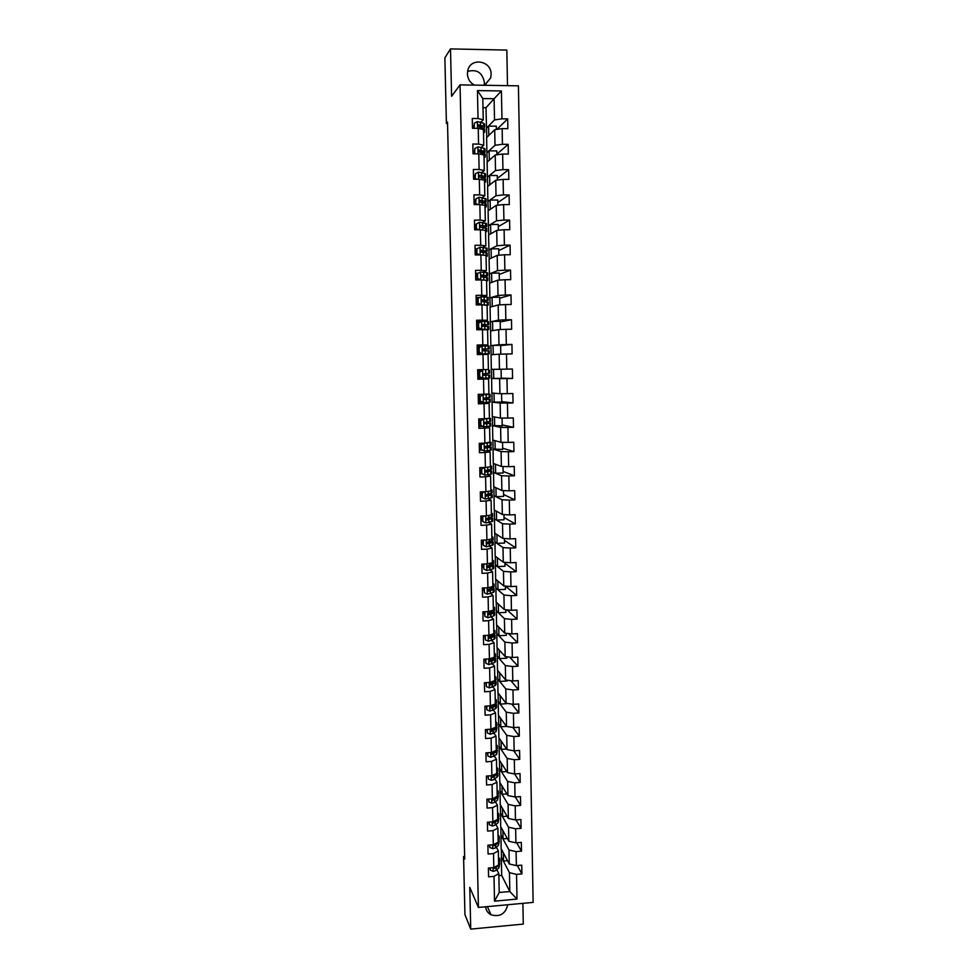 <?xml version="1.0" encoding="UTF-8"?>
<svg xmlns="http://www.w3.org/2000/svg" width="978" height="978" viewBox="0 0 978 978"><rect width="100%" height="100%" fill="white"/><g stroke="black" fill="none" stroke-linecap="round" stroke-linejoin="round"><path stroke-width="1.47" d="M484.721 85.269L490.699 77.837L491.115 74.316C491.482 60.416 470.308 57.103 467.741 70.709L467.411 73.888C467.728 78.912 470.015 82.641 474.306 85.098M484.159 85.269L484.416 82.519C482.447 72.616 476.848 68.925 467.594 71.431M485.577 906.789C486.029 910.42 487.839 913.085 491.029 914.797C499.917 917.254 505.479 913.892 507.716 904.748M507.496 85.648L506.836 50.086L450.503 48.9L444.868 57.861L446.408 123.46L447.545 123.472M533.132 902.401L518.413 85.832L460.051 84.866L478.425 907.45L533.132 902.401M478.425 907.45L469.77 887.388L470.736 929.1L523.279 924.088L522.888 903.342M486.751 137.495L485.993 107.714L494.098 98.729L482.802 98.558L483.242 119.793L478.034 118.534L472.276 118.46L472.484 128.301L478.242 128.362L478.572 144.072L472.826 144.023L473.034 153.827L478.78 153.864L479.11 169.512L473.364 169.487L473.584 179.255L479.318 179.267L479.648 194.854L473.914 194.854L474.122 204.573L479.856 204.585L480.174 220.111L474.452 220.123L474.672 229.818L480.381 229.793L480.711 245.27L475.002 245.295L475.21 254.952L480.907 254.916L481.237 270.331L475.54 270.368L475.748 279.989L481.433 279.94L481.763 295.295L476.078 295.356L476.286 304.94L481.958 304.867L482.288 320.161L476.604 320.246L476.812 329.794L482.484 329.708L482.802 344.941L477.142 345.051L477.35 354.562L483.01 354.452L483.328 369.635L477.667 369.757L477.875 379.232L483.523 379.109L483.841 394.232L478.205 394.366L478.401 403.816L484.049 403.669L484.367 418.731L478.731 418.89L478.927 428.303L484.562 428.132L484.88 443.144L479.257 443.327L479.452 452.692L485.076 452.508L485.394 467.472L479.782 467.667L479.978 477.007L485.589 476.799L485.895 491.702L480.296 491.91L480.504 501.213L486.09 501.005L486.408 515.846L480.821 516.078L481.017 525.345L486.604 525.113L486.91 539.905L481.335 540.149L481.531 549.379L487.105 549.135L487.423 563.866L481.848 564.135L482.044 573.328L487.606 573.059L487.924 587.754L482.362 588.022L482.557 597.191L488.108 596.91L488.425 611.543L482.875 611.837L483.071 620.969L488.609 620.663L488.927 635.248L483.389 635.553L483.584 644.661L489.11 644.343L489.416 658.866L483.89 659.196L484.086 668.255L489.611 667.925L489.917 682.387L484.403 682.742L484.587 691.776L490.1 691.422L490.406 705.835L484.905 706.202L485.1 715.199L490.601 714.832L490.895 729.197L485.406 729.576L485.601 738.549L491.09 738.158L491.384 752.473L485.907 752.877L486.103 761.801L491.579 761.41L491.873 775.664L486.408 776.08L486.592 784.979L492.068 784.564L492.362 798.781L486.897 799.197L487.093 808.072L492.545 807.645L492.851 821.801L487.399 822.241L487.582 831.08L493.034 830.64L493.328 844.747L487.888 845.2L488.083 854.014L493.523 853.549L493.817 867.608L488.377 868.073L488.572 876.85L494 876.374L494.526 901.154L517.007 899.088L509.819 891.52L509.452 872.682L501.311 857.119L501.69 875.408L509.819 891.52L499.208 892.486L494.526 901.154M478.034 118.534L477.447 90.587L501.421 90.966L501.959 118.815L507.68 118.888L496.897 129.377M517.007 899.088L516.531 874.381L521.91 873.904L521.751 865.163L516.36 865.628L516.091 851.618L521.482 851.153L521.323 842.376L515.919 842.84L515.65 828.769L521.054 828.317L520.895 819.515L515.479 819.955L515.198 805.848L520.626 805.407L520.455 796.581L515.039 796.997L514.758 782.828L520.186 782.412L520.027 773.549L514.587 773.965L514.318 759.735L519.758 759.344L519.587 750.444L514.147 750.835L513.866 736.556L519.318 736.177L519.147 727.253L513.694 727.62L513.426 713.304L518.878 712.938L518.707 703.977L513.242 704.331L512.973 689.955L518.438 689.612L518.267 680.615L512.802 680.957L512.521 666.531L517.998 666.189L517.827 657.167L512.338 657.497L512.069 643.011L517.558 642.693L517.386 633.634L511.885 633.94L511.604 619.416L517.105 619.111L516.934 610.015L511.433 610.309L511.152 595.724L516.665 595.443L516.494 586.311L510.981 586.592L510.699 571.947L516.213 571.678L516.042 562.521L510.516 562.778L510.235 548.083L515.761 547.839L515.589 538.646L510.051 538.89L509.77 524.135L515.32 523.902L515.137 514.685L509.599 514.905L509.306 500.1L514.868 499.892L514.685 490.626L509.135 490.834L508.841 475.98L514.404 475.785L514.232 466.482L508.67 466.677L508.377 451.763L513.951 451.579L513.78 442.252L508.193 442.423L507.912 427.459L513.499 427.3L513.316 417.924L507.729 418.083L507.435 403.058L513.034 402.912L512.851 393.523L507.252 393.657L506.971 378.572L512.57 378.449L512.399 369.012L506.787 369.134L506.494 353.999L512.105 353.889L511.934 344.427L506.311 344.525L506.017 329.329L511.641 329.244L511.47 319.733L505.834 319.818L505.54 304.574L511.176 304.5L510.993 294.953L505.357 295.026L505.064 279.72L510.712 279.659L510.528 270.087L504.88 270.136L504.575 254.769L510.235 254.732L510.064 245.123L504.391 245.148L504.098 229.732L509.77 229.72L509.587 220.062L503.914 220.074L503.609 204.598L509.293 204.598L509.11 194.915L503.425 194.903L503.12 179.365L508.817 179.39L508.633 169.671L502.936 169.634L502.631 154.047L508.34 154.084L508.157 144.328L502.447 144.279L502.142 128.619L507.863 128.68L507.68 118.888M464.648 856.435L463.572 856.532L464.709 859.075L447.508 122.079L446.408 123.46M478.242 128.362L483.438 129.573L483.768 145.196L481.469 147.397M486.604 137.641L494.709 129.695L495.015 145.282L486.91 152.715L486.604 137.641M483.768 145.196L478.572 144.072M502.142 128.619L494.709 129.695M502.447 144.279L495.015 145.282M478.78 153.864L483.963 154.94L484.281 170.49L481.922 172.507M487.105 162.116L495.21 155.013L495.516 170.551L487.411 177.14L487.105 162.116M484.281 170.49L479.11 169.512M502.631 154.047L495.21 155.013M502.936 169.634L495.516 170.551M479.318 179.267L484.489 180.196L484.807 195.698L482.337 197.532M487.606 186.505L495.712 180.245L496.017 195.722L487.912 201.468L487.606 186.505M484.807 195.698L479.648 194.854M503.12 179.365L495.712 180.245M503.425 194.903L496.017 195.722M479.856 204.585L485.002 205.368L485.332 220.808L482.729 222.458M488.095 210.808L496.213 205.368L496.518 220.796L488.401 225.722L488.095 210.808M485.332 220.808L480.174 220.111M503.609 204.598L496.213 205.368M503.914 220.074L496.518 220.796M480.381 229.793L485.528 230.441L485.846 245.82L483.046 247.3M488.597 235.026L496.702 230.405L497.007 245.771L488.902 249.879L488.597 235.026M485.846 245.82L480.711 245.27M504.098 229.732L496.702 230.405M504.391 245.148L497.007 245.771M480.907 254.916L486.042 255.417L486.359 270.747L483.254 272.067M489.086 259.146L497.203 255.356L497.509 270.661L489.391 273.95L489.086 259.146M486.359 270.747L481.237 270.331M504.575 254.769L497.203 255.356M504.88 270.136L497.509 270.661M481.433 279.94L486.555 280.307L486.873 295.576L483.205 296.75M489.575 283.18L497.692 280.197L497.998 295.454L489.88 297.935L489.575 283.18M486.873 295.576L481.763 295.295M505.064 279.72L497.692 280.197M505.357 295.026L497.998 295.454M481.958 304.867L487.068 305.099L487.386 320.319L482.46 321.371M490.064 307.129L498.181 304.965L498.487 320.148L490.369 321.823L490.064 307.129M487.386 320.319L482.288 320.161M505.54 304.574L498.181 304.965M505.834 319.818L498.487 320.148M482.484 329.708L487.582 329.806L487.888 344.965L477.154 345.699M490.553 330.992L498.67 329.623L498.976 344.757L490.858 345.637L490.553 330.992M487.888 344.965L482.802 344.941M506.017 329.329L498.67 329.623M506.311 344.525L498.976 344.757M483.01 354.452L488.083 354.415L488.401 369.513L483.328 369.635M491.042 354.769L499.159 354.195L499.465 369.281L491.335 369.366L491.042 354.769M506.494 353.999L499.159 354.195M506.787 369.134L499.465 369.281M483.841 394.232L488.902 393.975L488.597 378.938L482.631 378.755M491.531 378.462L499.648 378.682L499.941 393.706L491.824 393.009L491.494 369.366M488.597 378.938L483.523 379.109M506.971 378.572L499.648 378.682M507.252 393.657L499.941 393.706M484.367 418.731L489.416 418.352L489.098 403.364L478.376 402.728M492.007 402.08L500.137 403.083L500.43 418.046L492.301 416.567L491.971 393.022M489.098 403.364L484.049 403.669M507.435 403.058L500.137 403.083M507.729 418.083L500.43 418.046M484.88 443.144L489.917 442.631L489.599 427.704L485.565 426.763M492.496 425.601L500.614 427.386L500.907 442.288L492.79 440.039L492.46 416.591M489.599 427.704L484.562 428.132M507.912 427.459L500.614 427.386M508.193 442.423L500.907 442.288M485.394 467.472L490.418 466.824L490.1 451.946L486.812 450.858M492.973 449.036L501.091 451.591L501.384 466.445L493.267 463.425L492.936 440.076M490.1 451.946L485.076 452.508M508.377 451.763L501.091 451.591M508.67 466.677L501.384 466.445M485.895 491.702L490.907 490.932L490.601 476.103L487.704 474.856M493.45 472.398L501.58 475.724L501.873 490.516L493.743 486.726L493.413 463.474M490.601 476.103L485.589 476.799M508.841 475.98L501.58 475.724M509.135 490.834L501.873 490.516M486.408 515.846L491.408 514.941L491.103 500.174L488.425 498.768M493.927 495.675L502.056 499.758L502.337 514.501L494.22 509.954L493.89 486.799M491.103 500.174L486.09 501.005M509.306 500.1L502.056 499.758M509.599 514.905L502.337 514.501M486.91 539.905L491.897 538.878L491.604 524.159L489.073 522.582M494.403 518.866L502.521 523.707L502.814 538.401L494.685 533.096L494.367 510.039M491.604 524.159L486.604 525.113M509.77 524.135L502.521 523.707M510.051 538.89L502.814 538.401M487.423 563.866L492.399 562.717L492.093 548.059L489.672 546.311M494.868 541.971L502.998 547.558L503.291 562.203L495.161 556.152L494.844 533.193M492.093 548.059L487.105 549.135M510.235 548.083L502.998 547.558M510.516 562.778L503.291 562.203M487.924 587.754L492.888 586.47L492.582 571.861L490.259 569.954M495.345 565.003L503.474 571.335L503.756 585.92L495.626 579.135L495.308 556.262M492.582 571.861L487.606 573.059M510.699 571.947L503.474 571.335M510.981 586.592L503.756 585.92M488.425 611.543L493.377 610.138L493.071 595.578L490.809 593.512M488.279 591.213L487.582 590.578M495.809 587.949L503.939 595.027L504.232 609.551L496.103 602.032L495.785 579.257M493.071 595.578L488.108 596.91M511.152 595.724L503.939 595.027M511.433 610.309L504.232 609.551M488.927 635.248L493.866 633.72L493.56 619.208L491.359 616.996M488.719 614.343L488.083 613.707M496.274 610.81L504.404 618.622L504.697 633.108L496.567 624.844L496.249 602.167M493.56 619.208L488.609 620.663M511.604 619.416L504.404 618.622M511.885 633.94L504.697 633.108M489.416 658.866L494.355 657.204L494.049 642.766L491.885 640.382M492.961 635.162L489.452 637.693L488.707 636.898M496.751 633.597L504.88 642.143L505.161 656.568L497.032 647.583L496.714 624.991M494.049 642.766L489.11 644.343M512.069 643.011L504.88 642.143M512.338 657.497L505.161 656.568M489.917 682.387L494.831 680.615L494.538 666.226L492.411 663.683M490.112 660.945L489.391 660.089L489.929 661.641L494.636 659.612L495.54 658.561L494.77 657.729M497.215 656.299L505.345 665.566L505.626 679.942L497.496 670.236L497.179 647.742M494.538 666.226L489.611 667.925M512.521 666.531L505.345 665.566M512.802 680.957L505.626 679.942M490.406 705.835L495.32 703.94L495.015 689.6L492.924 686.911M490.748 684.111L490.076 683.255M497.668 678.928L505.797 688.915L506.091 703.243L497.961 692.815L497.643 670.419M495.015 689.6L490.1 691.422M512.973 689.955L505.797 688.915M513.242 704.331L506.091 703.243M490.895 729.197L495.797 727.192L495.504 712.889L493.425 710.052M491.359 707.192L490.785 706.409M498.132 701.47L506.262 712.18L506.543 726.446L498.413 715.309L498.108 692.999M495.504 712.889L490.601 714.832M513.426 713.304L506.262 712.18M513.694 727.62L506.543 726.446M491.384 752.473L496.274 750.346L495.98 736.104L493.939 733.109M491.958 730.199L491.494 729.515M498.597 723.94L506.726 735.346L507.007 749.576L498.878 737.73L498.56 715.517M495.98 736.104L491.09 738.158M513.866 736.556L506.726 735.346M514.147 750.835L507.007 749.576M491.873 775.664L496.751 773.415L496.457 759.234L494.44 756.08M499.049 746.336L507.179 758.439L507.46 772.62L499.33 760.077L499.024 737.95M496.457 759.234L491.579 761.41M514.318 759.735L507.179 758.439M514.587 773.965L507.46 772.62M492.362 798.781L497.227 796.41L496.934 782.266L494.929 778.965M499.501 768.647L507.643 781.459L507.924 795.579L499.782 782.339L499.477 760.309M496.934 782.266L492.068 784.564M514.758 782.828L507.643 781.459M515.039 796.997L507.924 795.579M492.851 821.801L497.704 819.319L497.411 805.224L495.418 801.777M499.966 790.884L508.095 804.381L508.377 818.452L500.235 804.527L499.941 782.583M497.411 805.224L492.545 807.645M515.198 805.848L508.095 804.381M515.479 819.955L508.377 818.452M493.328 844.747L498.169 842.144L497.888 828.109L495.907 824.503M500.418 813.036L508.548 827.229L508.829 841.251L500.687 826.63L500.394 804.784M497.888 828.109L493.034 830.64M515.65 828.769L508.548 827.229M515.919 842.84L508.829 841.251M493.817 867.608L498.646 864.894L498.352 850.897L496.396 847.156M500.87 835.114L509 849.992L509.269 863.965L501.139 848.672L500.846 826.899M498.352 850.897L493.523 853.549M516.091 851.618L509 849.992M516.36 865.628L509.269 863.965M499.208 892.486L498.829 873.611L496.873 869.723M498.829 873.611L494 876.374M516.531 874.381L509.452 872.682M470.736 929.1L464.941 914.613L463.572 856.532M450.503 48.9L451.591 96.296L460.051 84.866M498.866 875.652L501.69 875.408M483.242 119.793L481.005 122.177M482.203 127.629L481.738 126.455L478.254 125.135L477.753 125.661M485.993 107.714L482.985 107.666M486.408 128.204L494.513 119.927L494.098 98.729L501.421 90.966M507.533 860.689L503.511 861.043L501.311 857.119M501.457 857.107L501.298 848.953M491.188 354.769L490.858 345.637M490.699 330.967L490.369 321.823M490.222 307.092L489.88 297.935M489.721 283.131L489.391 273.95M489.232 259.072L488.902 249.879M488.743 234.94L488.401 225.722M488.242 210.71L487.912 201.468M487.753 186.395L487.411 177.14M487.252 161.993L486.91 152.715M482.802 98.558L477.447 90.587M501.959 118.815L494.513 119.927M521.91 873.904L517.35 865.542M503.511 861.043L503.352 852.816M507.301 838.513L503.059 838.867L501.005 835.102M503.059 838.867L502.9 830.591M521.482 851.153L516.702 842.767M507.081 816.251L502.619 816.606L500.553 813.024M502.619 816.606L502.447 808.305M521.054 828.317L516.017 819.919M506.897 793.916L502.166 794.283L500.1 790.872M502.166 794.283L501.995 785.921M520.626 805.407L515.308 796.984M506.738 771.495L501.702 771.874L499.648 768.635M501.702 771.874L501.531 763.476M520.186 782.412L514.575 773.953M506.616 749.001L501.249 749.38L499.196 746.324M501.249 749.38L501.078 740.945M519.758 759.344L513.731 750.762M506.531 726.422L500.797 726.813L498.731 723.94M500.797 726.813L500.614 718.329M519.318 736.177L512.827 727.485M507.692 703.488L500.333 704.172L498.279 701.47M500.333 704.172L500.161 695.639M518.878 712.938L511.873 704.123M507.227 680.175L507.24 680.981L499.868 681.446L497.814 678.915M499.868 681.446L499.697 672.864M518.438 689.612L510.834 680.676M506.763 656.776L506.8 658.194L499.403 658.634L497.35 656.299M499.403 658.634L499.232 650.015M517.998 666.189L509.685 657.155M484.049 659.551L484.978 659.123M506.311 633.292L506.347 635.321L498.939 635.749L496.885 633.585M498.939 635.749L498.768 627.081M517.558 642.693L508.426 633.536M484.623 636.556L483.413 636.629M505.846 609.722L505.895 612.375L498.474 612.778L496.421 610.81M498.474 612.778L498.303 604.062M517.105 619.111L507.007 609.844M482.912 613.487L484.465 613.487L482.912 613.609M516.665 595.443L505.394 586.079L505.443 589.355L498.01 589.722L495.956 587.937M498.01 589.722L497.839 580.969M483.976 590.431L482.411 590.516M504.905 562.338L504.978 566.238L497.545 566.592L495.491 564.991M497.545 566.592L497.362 557.79M516.213 571.678L504.929 563.291M483.487 567.264L481.922 567.338M504.44 538.511L504.526 543.047L497.068 543.377L495.015 541.971M497.068 543.377L496.897 534.526M515.761 547.839L504.477 540.431M482.985 544L481.421 544.074M503.963 514.587L504.061 519.77L496.604 520.076L494.55 518.853M496.604 520.076L496.421 511.188M515.32 523.902L504.025 517.496M482.484 520.663L480.919 520.724M503.487 490.589L503.609 496.408L496.127 496.702L494.073 495.663M496.127 496.702L495.944 487.753M514.868 499.892L503.572 494.477M481.983 497.24L480.418 497.301M503.022 466.506L503.144 472.973L495.65 473.23L493.597 472.386M495.65 473.23L495.467 464.244M514.404 475.785L503.108 471.384M481.934 473.707L479.905 473.78M502.545 442.325L502.68 449.44L493.12 449.036M495.174 449.684L494.99 440.65M513.951 451.579L502.655 448.205M482.35 450.088L479.403 450.186M502.056 418.058L502.215 425.833L492.643 425.601M494.685 426.041L494.501 416.958M513.499 427.3L502.203 424.941M482.765 426.384L478.89 426.506M501.58 393.694L501.751 402.129L492.154 402.068M494.208 402.325L494.024 393.193M513.034 402.912L501.738 401.603M501.103 369.244L501.274 378.352L491.677 378.462M493.731 378.523L493.535 369.342M512.57 378.449L501.274 378.168M482.619 378.229L477.875 378.877M482.46 370.356L482.435 369.647M493.242 354.623L493.059 345.417L491.005 345.637M500.797 354.158L500.626 345.283L493.059 345.417M511.934 344.427L500.638 345.601M492.753 330.625L492.57 321.407L490.516 321.823M500.32 329.562L500.149 321.285L492.57 321.407M511.47 319.733L500.174 321.97M481.09 321.579L476.641 321.64M492.264 306.542L492.081 297.3L490.027 297.923M499.831 304.879L499.685 297.214L492.081 297.3M510.993 294.953L499.697 298.266M479.648 297.446L476.115 297.483M491.775 282.373L491.592 273.119L489.538 273.95M499.342 280.099L499.208 273.045L491.592 273.119M510.528 270.087L499.232 274.463M478.205 273.229L475.601 273.253M491.286 258.119L491.09 248.84L489.049 249.879M498.853 255.221L498.731 248.803L491.09 248.84M510.064 245.123L498.756 250.588M476.751 248.913L475.076 248.925M490.785 233.766L490.601 224.475L488.548 225.722M498.364 230.258L498.242 224.463L490.601 224.475M509.587 220.062L498.291 226.615M476.164 224.5L474.55 224.512M490.296 209.341L490.1 200.025L488.059 201.468M497.863 205.197L497.765 200.025L490.1 200.025M509.11 194.915L497.814 202.568M475.638 200.001L474.024 200.001M489.795 184.818L489.611 175.478L487.557 177.14M497.374 180.05L497.276 175.514L489.611 175.478M508.633 169.671L497.337 178.424M475.112 175.417L473.499 175.404M489.293 160.196L489.11 150.844L487.056 152.715M496.873 154.793L496.8 150.905L489.11 150.844M508.157 144.328L496.861 154.194M474.587 150.734L472.973 150.722M488.792 135.49L488.609 126.125L486.555 128.204M496.372 129.451L496.311 126.199L488.609 126.125M474.049 125.954L472.435 125.942M490.235 867.914L490.284 870.151L493.267 871.349L496.127 870.408L498.939 867.828L499.758 863.501M498.56 860.836L499.66 858.904L498.487 857.168M489.905 867.938L490.284 870.151M493.413 867.633L494.049 868.44L496.066 867.657L498.878 865.09L499.501 862.572M499.66 859.039L499.721 861.63L498.621 863.574M494.477 867.229L494.049 868.44M489.746 845.041L489.807 847.498L492.79 848.696L495.663 847.804L498.474 845.334L499.293 841.056M498.095 838.305L499.196 836.447L498.022 834.796M489.416 845.078L489.807 847.498M492.961 844.772L493.658 845.799L495.601 845.041L498.413 842.584L499.012 840.126M499.196 836.593L499.257 839.185L498.144 841.056M494.758 843.977L493.279 845.065L493.658 845.799M489.257 822.095L489.318 824.76L492.313 825.97L495.186 825.114L498.01 822.755L498.829 818.537M497.631 815.689L498.731 813.928L497.557 812.351M488.927 822.119L489.318 824.76M492.57 821.826L493.279 823.06L495.125 822.339L497.949 820.004L498.523 817.608M498.743 814.051L498.792 816.667L497.68 818.452M495.112 820.64L492.9 822.351L493.279 823.06M488.768 799.063L488.829 801.936L491.824 803.17L494.709 802.339L497.545 800.102L498.364 795.933M497.154 792.999L498.267 791.312L497.093 789.821M488.438 799.087L488.829 801.936M492.252 798.781L492.851 800.236L494.648 799.564L497.484 797.327L498.022 795.016M498.267 791.434L498.328 794.075L497.215 795.762M495.577 797.217L492.46 799.552L492.851 800.236M495.051 797.473L493.083 798.427M488.279 775.933L488.34 779.038L491.347 780.285L494.232 779.49L497.949 775.909L497.9 773.256M496.69 770.224L497.802 768.622L496.628 767.204M487.936 775.957L488.34 779.038M495.271 774.099L492.166 775.627L492.362 777.351L497.02 774.588L497.509 772.339M495.724 773.891L491.971 776.703L492.362 777.351M497.802 768.745L497.863 771.397L496.738 772.999M487.777 752.73L487.851 756.055L490.858 757.314L496.604 754.539L497.435 750.505M496.213 747.375L497.337 745.859L496.152 744.515M487.447 752.754L487.851 756.055M495.565 750.652L491.592 752.681L491.885 754.368L496.543 751.752L496.995 749.576M495.443 750.737L491.494 753.757L491.885 754.368M497.337 745.97L497.386 748.635L496.274 750.163M487.288 729.454L487.362 732.987L490.369 734.258L496.127 731.642L496.958 727.656M495.736 724.429L496.861 723.011L495.687 721.752M486.946 729.466L487.362 732.987M496.861 723.109L496.922 725.798L496.029 727.07L491.017 729.661L491.396 731.312L493.218 730.737L496.066 728.842L496.958 727.559L496.469 726.74M495.002 727.754L491.005 730.737L491.396 731.312M486.787 706.079L486.861 709.832L489.88 711.116L495.65 708.647L496.543 707.436L496.482 704.735M495.259 701.409L496.396 700.077L495.21 698.903M486.445 706.104L486.861 709.832M496.396 700.175L496.445 702.876L495.553 704.074L490.467 706.556L490.907 708.17L492.729 707.632L495.589 705.847L496.482 704.637L495.919 703.818M494.538 704.771L490.516 707.632L490.907 708.17M486.286 682.62L486.372 686.593L489.391 687.901L495.174 685.59L496.066 684.453L496.017 681.739M492.252 683.231L491.286 682.986M494.782 678.316L495.919 677.069L494.734 675.969M485.944 682.644L486.372 686.593M495.919 677.155L495.98 679.869L495.076 680.994L489.905 683.377L490.418 684.955L492.252 684.441L495.112 682.766L496.017 681.642L495.357 680.81M494.037 681.593L490.027 684.453L490.418 684.955M485.785 659.074L485.87 663.28L488.902 664.6L494.697 662.436L495.589 661.385L495.54 658.646M491.518 660.187L489.807 659.857M494.306 655.126L495.443 653.964L494.257 652.949M485.443 659.099L485.87 663.28M493.511 658.414L489.929 661.641M495.443 654.05L495.504 656.788L494.599 657.827L489.367 660.101M485.271 635.443L485.369 639.881L488.413 641.201L494.22 639.209L495.125 638.231L495.064 635.48M490.711 637.069L488.804 636.776M484.966 636.556L483.401 636.556M493.829 631.861L494.966 630.786L493.78 629.856M484.941 635.468L485.369 639.881M494.966 630.871L495.027 633.622L494.122 634.575L488.829 636.751L489.44 638.255L491.274 637.815L495.064 635.407L494.147 634.563M485.027 611.715L484.868 616.384L487.912 617.729L493.731 615.895L494.636 614.991L494.587 612.228M489.819 613.866L488.095 613.646M493.34 608.512L494.489 607.534L493.303 606.678M484.428 611.751L484.868 616.384M494.489 607.595L494.55 610.37L493.645 611.25L488.291 613.304L488.951 614.771L490.785 614.367L494.587 612.155L493.487 611.323M492.35 611.837L488.951 614.771M484.941 587.9L484.269 588.267L484.367 592.815L487.411 594.172L493.254 592.485L494.159 591.678L494.098 588.89M488.829 590.59L487.57 590.467M483.976 590.321L482.411 590.333M492.863 585.064L494 584.184L492.826 583.414M484.269 588.267L484.367 592.815M494.012 584.245L494.061 587.032L487.765 589.771L488.45 591.213L490.296 590.834L494.098 588.829L492.753 587.998M491.689 588.438L491.372 589.538L488.45 591.213M484.856 563.988L483.768 564.599L483.865 569.159L486.922 570.529L492.765 569L493.682 568.267L493.621 565.467M490.944 564.966L491.641 565.455L490.883 566.066L487.215 567.216M483.474 567.081L481.909 567.093M492.374 561.543L493.523 560.749L492.337 560.064M483.768 564.599L483.865 569.159M493.523 560.81L493.584 563.609L487.24 566.152L487.949 567.57L489.795 567.228L493.621 565.418L491.958 564.599M483.01 567.081L483.548 564.245M482.949 564.245L481.848 564.257M484.77 540.003L483.254 540.834L483.352 545.406L486.421 546.8L493.193 544.783L493.132 541.971M482.985 543.756L481.408 543.768M491.885 537.937L493.034 537.24L491.861 536.641M483.254 540.834L483.352 545.406M482.912 540.589L483.902 540.039M493.046 537.289L493.095 540.101L486.714 542.435L487.46 543.829L489.306 543.524L493.132 541.922L491.042 541.115M482.912 540.651L481.347 540.663M482.509 543.756L482.924 540.907M490.088 541.433L491.164 541.959L487.46 543.829M482.447 540.907L481.347 540.92M484.685 515.919L482.753 516.983L482.851 521.58L485.907 522.986L492.704 521.213L492.655 518.377M482.484 520.345L480.907 520.357M491.396 514.245L492.557 513.633L491.372 513.12M482.753 516.983L482.851 521.58M482.399 516.775L483.89 515.956M492.557 513.682L492.619 516.518L486.2 518.633L486.958 520.003L492.655 518.34L489.941 517.57M482.411 517.264L480.846 517.276M482.007 520.345L482.423 517.484M489.049 517.827L490.675 518.377L486.958 520.003M481.946 517.496L480.846 517.509M484.599 491.751L482.24 493.046L482.337 497.655L485.406 499.073L492.227 497.557L492.166 494.709L488.56 493.963M481.983 496.848L480.406 496.873M490.907 490.467L492.068 489.954L490.883 489.526M482.24 493.046L482.337 497.655M481.897 492.875L483.878 491.775M492.068 489.99L492.13 492.839L485.675 494.746L486.457 496.103L492.166 494.672M481.909 493.792L480.345 493.817M481.506 496.861L481.922 493.988M487.557 494.147L490.174 494.709L486.457 496.103M481.445 493.988L480.345 494M480.308 492.191L481.396 491.873M483.156 492.178L481.396 492.178M484.513 467.496L481.726 469.024L481.824 473.658L484.905 475.088L490.809 474.208L491.738 473.804L491.677 470.944M484.905 475.088L481.824 473.658M481.469 473.279L479.892 473.291M490.406 466.604L491.579 466.176L490.394 465.846M481.726 469.024L481.482 473.499M481.384 468.878L483.865 467.521M491.579 466.213L491.641 469.085L485.161 470.76L485.944 472.105L491.677 470.907L485.821 470.259M481.408 470.247L479.831 470.259M480.993 473.279L481.408 470.394M485.43 470.43L489.685 470.956L485.944 472.105M480.931 470.406L479.831 470.418M479.795 468.596L480.895 468.584L480.87 467.631M481.946 468.572L480.895 468.584M483.927 443.181L481.213 444.917L481.31 449.562L484.391 451.005L490.32 450.296L491.249 449.978L491.188 447.093L484.685 446.591M484.391 451.005L481.31 449.562M481.323 449.611L479.391 449.635M484.232 443.266L489.905 442.068M481.213 444.917L480.968 449.44M480.87 444.807L483.853 443.181M491.09 442.349L491.152 445.234L484.636 446.689L485.443 448.022L491.188 447.068M480.907 446.604L479.33 446.628M480.491 449.623L480.907 446.726M484.623 446.726L489.196 447.117L485.443 448.022M480.43 446.726L479.33 446.75M479.293 444.917L480.394 444.904L480.357 443.291M480.699 420.711L483.719 419.073L480.699 420.711L480.797 425.369L483.878 426.836L490.748 426.066L490.687 423.156L484.037 422.851M483.878 426.836L480.797 425.369M481.616 425.846L478.878 425.882M483.364 419L488.597 418.437M483.719 419.073L489.403 418.217M480.345 420.638L480.442 425.296M490.589 418.401L490.65 421.298L484.11 422.533L484.929 423.853L490.687 423.144M480.394 422.875L478.817 422.912M479.978 425.87L480.394 422.961M484.024 422.948L488.694 423.193L484.929 423.853M479.917 422.973L478.817 422.985M478.78 421.163L479.88 421.139L479.831 418.865M480.174 396.42L483.205 394.782L480.174 396.42L480.271 401.102L483.376 402.581L490.259 402.056L490.198 399.134L483.584 399.024M483.376 402.581L480.271 401.102M481.909 401.995L478.364 402.056M482.851 394.745L488.095 394.391L478.205 394.403M483.205 394.782L490.1 394.342L479.99 394.33M479.831 396.383L479.929 401.053M490.1 394.354L490.161 397.276L483.597 398.278L484.428 399.586L490.198 399.134M479.892 399.073L478.303 399.097M479.477 402.031L479.892 399.122M483.609 399.073L488.193 399.171L484.11 399.537M479.416 399.122L478.303 399.146M478.266 397.312L479.367 397.288L479.306 394.378M479.66 372.043L482.692 370.405L479.66 372.043L479.758 376.738L482.863 378.229L489.758 377.973L489.697 375.026L483.755 375.222M482.863 378.229L479.758 376.738M482.166 378.058L477.851 378.131M482.337 370.405L477.692 370.454M482.692 370.405L477.692 370.442M479.306 372.043L479.416 376.726M489.599 370.234L489.66 373.168L483.071 373.926L483.914 375.234L489.697 375.026M478.963 378.119L479.379 375.185L477.79 375.21M478.902 375.197L477.79 375.222M477.753 373.376L478.853 373.351L478.792 370.43M479.134 347.569L482.178 345.943L479.134 347.569L479.232 352.276L482.337 353.791L489.269 353.791L477.337 354.146L478.45 354.109L478.865 351.163M482.337 353.791L478.45 354.109M482.178 345.943L489.098 346.016L489.159 348.963L482.557 349.488L483.401 350.796L489.208 350.833L489.269 353.779M481.188 346.322L477.166 346.42M478.792 347.606L479.232 352.276M481.995 353.816L478.89 352.312M477.24 349.354L478.829 349.317L477.24 349.378M478.389 351.175L477.276 351.2M482.692 349.244L489.159 348.975M483.132 348.95L487.154 349.012L482.716 349.219M478.609 323.009L481.653 321.383L478.609 323.009L478.707 327.74L481.824 329.268L488.768 329.513L486.115 329.782M481.824 329.268L484.917 329.757M481.653 321.383L488.609 321.725L488.67 324.672L482.032 324.965L482.887 326.261L488.707 326.554L488.768 329.513M479.892 322.214L476.653 322.3M478.266 323.082L478.707 327.74M481.469 329.329L478.364 327.801M477.924 329.782L478.352 327.055M478.315 325.271L476.714 325.307M477.863 327.068L476.763 327.104M476.714 325.246L477.826 325.209L477.765 322.275M481.983 325.161L488.67 324.684M482.839 324.366L486.653 324.733L481.995 325.087M478.083 298.351L481.139 296.737L478.083 298.351L478.181 303.107L481.298 304.647L487.081 305.417M481.298 304.647L485.369 305.026M481.139 296.737L488.108 297.336L488.156 300.295L481.506 300.344L482.362 301.64L488.205 302.19L488.266 305.136M478.572 298.021L476.139 298.094M477.741 298.461L478.181 303.107M480.956 304.745L477.839 303.204M477.398 304.928L477.826 302.862M477.79 301.102L476.2 301.138M477.35 302.874L476.237 302.911M476.2 301.041L477.313 301.016L477.252 298.058M481.494 300.967L488.169 300.307M482.325 299.733L486.152 300.356L481.469 300.857M477.557 273.608L480.614 271.994L477.557 273.608L477.655 278.375L480.785 279.928L485.198 280.209M486.555 280.393L487.765 280.71L486.567 281.065M480.614 271.994L487.594 272.862L487.655 275.82M477.227 273.742L475.614 273.791M477.215 273.754L477.655 278.375M480.198 279.952L477.313 278.51M481.262 276.676L487.655 275.845L481.799 275.014L480.98 275.637L481.848 276.921L487.692 277.728L487.753 280.686M476.861 279.977L477.435 278.583M477.276 276.847L475.675 276.896M476.836 278.596L475.711 278.632M475.675 276.75L476.787 276.725L476.726 273.754M481.799 275.014L485.638 275.882L481.127 276.529M486.054 255.747L487.252 256.175L486.066 256.615M477.019 248.767L476.787 253.73L477.019 248.767L480.088 247.165L487.093 248.29L487.154 251.248M476.689 249.353L475.088 249.402M477.13 253.559L479.843 254.916M479.159 254.928L476.787 253.73M482.606 252.177L487.154 251.285L481.286 250.197L480.455 250.82L481.323 252.116L487.191 253.18L487.252 256.138M476.323 254.94L476.31 254.219L477.667 254.182M476.751 252.507L475.149 252.556M476.31 254.219L475.186 254.256M475.149 252.373L476.274 252.348L476.2 249.366M481.286 250.197L485.137 251.334L481.127 252.079M485.54 231.016L486.751 231.541L485.565 232.079M476.494 223.84L476.249 228.852L476.494 223.84L479.562 222.238L486.579 223.632L486.641 226.603M476.164 224.879L474.562 224.928M476.592 228.644L478.878 229.806M478.12 229.806L476.249 228.852M483.413 227.544L486.641 226.639L482.667 225.466L479.917 225.93L480.797 227.214L486.689 228.534L486.751 231.505M475.785 229.806L477.863 229.671M476.237 228.07L474.636 228.118M475.785 229.769L474.66 229.793M474.623 227.911L475.748 227.874L475.687 224.891M480.76 225.295L484.623 226.676L482.509 227.348M485.027 206.199L486.237 206.823L485.051 207.446M475.956 198.815L475.711 203.889L475.956 198.815L479.037 197.214L486.078 198.889L486.139 201.847M475.638 200.307L474.037 200.356M476.066 203.632L477.912 204.585M477.068 204.585L475.711 203.889M483.682 202.825L486.139 201.908L485.174 201.321L480.235 200.294L479.391 200.93L480.271 202.214L486.176 203.803L486.237 206.774M475.711 203.546L474.098 203.607M474.098 203.363L475.222 203.326L475.149 200.319M480.235 200.294L484.11 201.945L482.729 202.58M484.513 181.285L485.724 182.018L484.538 182.739M475.418 173.693L475.186 178.827L475.418 173.693L478.511 172.104L484.599 173.351L485.565 174.047L485.626 177.018M475.112 175.649L473.499 175.698M475.528 178.534L476.934 179.267M476.017 179.255L475.186 178.827M483.707 178.008L485.626 177.067L484.66 176.395L479.709 175.196L478.853 175.844L479.746 177.128L485.663 178.986L485.724 181.957M475.381 178.937L473.572 178.998M473.572 178.717L474.697 178.668L474.623 175.661M479.709 175.196L483.597 177.116L482.692 177.703M483.988 156.272L485.21 157.116L484.024 157.923M474.88 148.485L474.648 153.668L474.88 148.485L477.973 146.896L484.073 148.326L485.051 149.108L485.112 152.091M474.587 150.893L472.973 150.954M483.572 153.094L485.112 152.152L484.147 151.382L479.171 150.013L478.352 150.588M474.99 153.338L475.968 153.852M479.171 150.013L478.328 150.661L479.22 151.945L485.149 154.072L485.21 157.042M479.208 150.478L482.264 151.553L483.071 152.189L482.496 152.715M483.474 131.174L484.697 132.116L483.511 133.02M474.196 128.326L474.342 123.179L477.435 121.59L483.56 123.216L484.538 124.084L484.599 127.067M474.049 126.052L472.435 126.113M479.293 125.49L477.765 125.734M474.342 123.179L474.098 128.326M483.352 128.081L484.599 127.14L483.621 126.272L478.645 124.719L477.79 125.38L478.682 126.675L484.636 129.059L484.697 132.042M493.12 867.669L493.193 871.312M498.878 865.09L498.939 867.828M498.792 860.628L498.853 863.366M496.066 867.657L496.127 870.408M493.89 867.645L494.281 868.427M492.631 844.796L492.716 848.672M498.413 842.584L498.474 845.334M498.328 838.109L498.389 840.848M495.601 845.041L495.663 847.804M493.413 845.029L493.804 845.774M492.142 821.862L492.24 825.945M497.949 820.004L498.01 822.755M497.863 815.505L497.912 818.256M495.125 822.339L495.186 825.114M492.936 822.327L493.328 823.048M491.665 798.83L491.751 803.134M497.484 797.327L497.545 800.102M497.386 792.816L497.447 795.579M494.648 799.564L494.709 802.339M491.176 775.725L491.274 780.248M497.02 774.588L497.068 777.363M496.922 770.053L496.983 772.828M494.171 776.703L494.232 779.49M490.687 752.522L490.785 757.278M496.543 751.752L496.604 754.539M496.445 747.204L496.506 749.992M493.694 753.769L493.756 756.569M490.186 729.246L490.296 734.221M496.066 728.842L496.127 731.642M495.98 724.282L496.029 727.07M493.218 730.737L493.267 733.549M493.156 728.268L493.181 728.965M489.697 705.884L489.807 711.092M495.589 705.847L495.65 708.647M495.504 701.263L495.553 704.074M492.729 707.632L492.79 710.456M492.68 704.967L492.692 705.847M489.208 682.436L489.318 687.864M495.112 682.766L495.174 685.59M495.027 678.182L495.076 680.994M492.252 684.441L492.301 687.277M492.191 681.568L492.203 682.656M488.707 658.903L488.829 664.563M494.636 659.612L494.697 662.436M494.538 655.003L494.599 657.827M491.763 661.165L491.824 664.013M491.702 658.096L491.726 659.38M488.205 635.284L488.328 641.177M494.159 636.372L494.22 639.209M484.489 636.556L484.465 635.492M494.061 631.739L494.122 634.575M491.274 637.815L491.335 640.663M491.2 634.539L491.237 636.006M487.704 611.58L487.839 617.705M493.682 613.047L493.731 615.895M484 613.487L483.963 611.776M493.584 608.402L493.645 611.25M490.785 614.367L490.846 617.228M490.711 610.895L490.748 612.558M487.203 587.778L487.337 594.147M493.193 589.636L493.254 592.485M483.499 590.321L483.45 587.974M493.095 584.978L493.156 587.827M490.296 590.834L490.357 593.707M490.21 587.155L490.259 589.025M486.702 563.903L486.836 570.492M492.704 566.14L492.765 569M492.606 561.458L492.667 564.33M489.795 567.228L489.856 570.101M489.721 563.34L489.758 565.406M486.2 539.929L486.335 546.763M492.227 542.558L492.276 545.431M492.13 537.863L492.178 540.748M489.306 543.524L489.367 546.421M489.22 539.428L489.269 541.702M485.687 515.883L485.834 522.949M491.738 518.89L491.787 521.775M491.641 514.183L491.689 517.069M488.804 519.746L488.866 522.643M488.719 515.43L488.768 517.912M485.174 491.726L485.332 499.049M491.237 495.137L491.298 498.034M491.139 490.418L491.2 493.315M488.303 495.87L488.364 498.78M488.218 491.347L488.266 494.024M484.66 467.496L484.819 475.051M490.748 471.298L490.809 474.208M490.65 466.555L490.711 469.464M487.814 471.909L487.875 474.831M487.704 467.178L487.765 470.063M484.159 443.315L484.318 450.968M490.259 447.374L490.32 450.296M490.161 442.618L490.222 445.54M487.301 447.863L487.362 450.797M487.203 443.071L487.264 446.005M483.645 419.11L483.804 426.799M489.758 423.364L489.819 426.298M489.66 418.584L489.721 421.518M486.799 423.719L486.861 426.665M486.702 418.914L486.763 421.86M483.132 394.831L483.291 402.545M489.257 399.269L489.318 402.202M489.159 394.464L489.22 397.41M486.298 399.501L486.359 402.447M486.2 394.672L486.262 397.63M482.619 370.454L482.777 378.193M488.768 375.075L488.829 378.021M488.658 370.259L488.719 373.217M485.785 375.185L485.846 378.144M485.687 370.344L485.748 373.303M482.105 345.98L482.264 353.755M488.254 350.796L488.328 353.755M478.34 349.329L478.279 346.395M488.156 345.967L488.218 348.926M485.284 350.772L485.345 353.755M485.174 345.919L485.235 348.889M481.579 321.42L481.751 329.231M487.753 326.432L487.814 329.403M487.655 321.579L487.716 324.549M484.77 326.285L484.831 329.268M484.66 321.407L484.733 324.39M481.066 296.774L481.225 304.61M487.252 301.97L487.313 304.953M487.154 297.104L487.215 300.087M484.257 301.701L484.318 304.696M484.147 296.799L484.22 299.806M480.54 272.031L480.699 279.891M486.751 277.422L486.812 280.417M486.641 272.532L486.702 275.527M483.743 277.018L483.804 280.026M483.633 272.104L483.694 275.111M480.015 247.202L480.174 254.916M486.237 252.789L486.298 255.796M486.139 247.874L486.2 250.881M483.218 252.251L483.279 255.148M483.12 247.312L483.181 250.344M479.489 222.275L479.648 229.793M485.724 228.057L485.785 231.077M485.626 223.131L485.687 226.15M482.704 227.385L482.753 230.099M482.594 222.434L482.667 225.466M478.963 197.25L479.11 204.585M485.21 203.228L485.271 206.26M485.112 198.289L485.174 201.321M482.178 202.434L482.24 204.94M482.081 197.458L482.142 200.502M478.425 172.14L478.584 179.267M484.697 178.314L484.758 181.358M484.599 173.351L484.66 176.395M481.653 177.385L481.702 179.695M481.555 172.397L481.616 175.453M477.9 146.932L478.046 153.864M484.183 153.314L484.244 156.358M474.159 153.839L474.098 150.918M484.073 148.326L484.147 151.382M481.139 152.238L481.176 154.365M481.029 147.238L481.09 150.306M477.362 121.627L477.508 128.362M483.658 128.204L483.731 131.272M473.609 128.314L473.56 126.076M483.56 123.216L483.621 126.272M480.601 127.006L480.65 128.925M480.504 121.981L480.565 125.062M484.55 85.269L490.699 77.837M487.362 906.63L491.029 914.797"/></g></svg>
